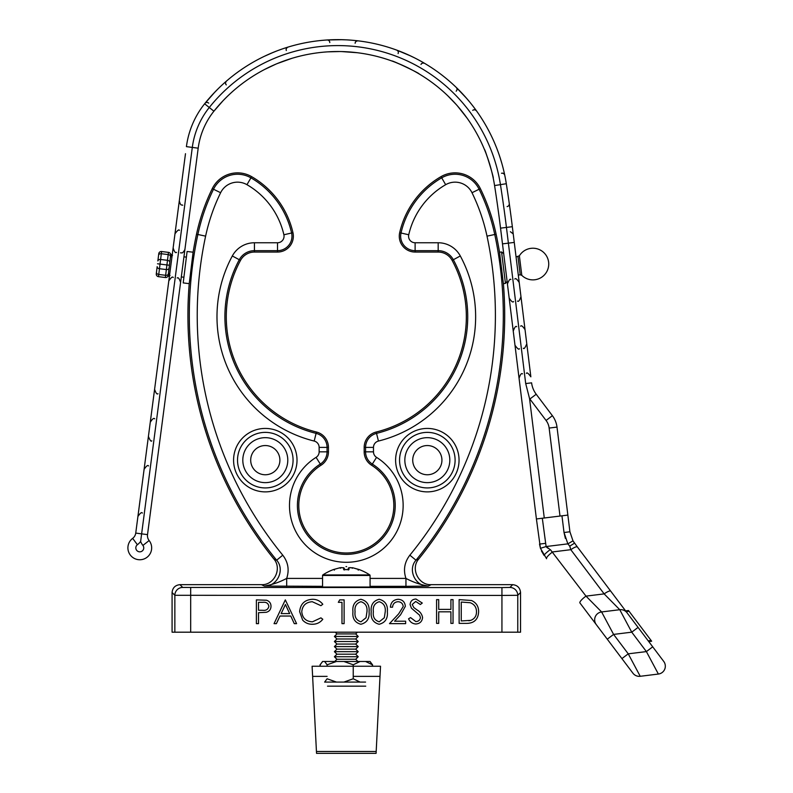 <?xml version="1.0" encoding="UTF-8"?>
<svg xmlns="http://www.w3.org/2000/svg" width="793" height="793" viewBox="0 0 793 793"><rect width="100%" height="100%" fill="white"/><g stroke="black" fill="none" stroke-linecap="round" stroke-linejoin="round"><path stroke-width="1.19" d="M501.81 270.383L501.513 267.925M157.866 260.937L158.58 255.197L157.866 260.937A2.538 1.794 -173 0 1 160.384 259.45A2.538 1.794 -173 0 1 160.602 259.47L167.492 260.322L168.195 254.583L161.316 253.73L160.037 264.099L169.434 265.259L168.195 275.31L170.673 255.197L169.434 265.259L166.917 264.941L167.492 260.322A2.538 1.794 -173 0 1 169.781 262.414M181.31 276.935L183.917 277.253M180.467 252.888C181.508 252.263 182.053 254.781 184.908 249.478L183.946 256.833L186.395 257.13M193.105 252.214L187.089 251.47L183.213 282.913L189.23 283.656A388.114 388.114 0 0 0 273.803 558.906L276.638 560.195A386.736 386.736 0 0 1 197.873 234.49L196.515 234.203A388.114 388.114 0 0 0 193.105 252.214L189.23 283.656M376.546 457.363L372.333 464.074A14.452 14.452 0 0 1 365.563 451.832L365.563 447.401A14.452 14.452 0 0 1 376.536 433.374A120.179 120.179 0 0 0 453.338 259.727A17.228 17.228 0 0 0 438.182 250.667L415.116 250.667A14.452 14.452 0 0 1 401.02 233.003A85.733 85.733 0 0 1 441.701 177.84A26.744 26.744 0 0 1 479.111 189.24A196.664 196.664 0 0 1 494.753 234.49A386.736 386.736 0 0 1 415.988 560.195L409.862 555.189A378.816 378.816 0 0 0 487.011 236.145A188.744 188.744 0 0 0 472.004 192.719A18.824 18.824 0 0 0 445.666 184.69A77.813 77.813 0 0 0 408.742 234.768A6.532 6.532 0 0 0 415.116 242.757L438.182 242.757A25.138 25.138 0 0 1 460.307 255.97A128.099 128.099 0 0 1 378.439 441.057A6.532 6.532 0 0 0 373.483 447.401L373.483 451.832A6.532 6.532 0 0 0 376.546 457.363A56.818 56.818 0 0 1 346.313 562.296A56.818 56.818 0 0 1 316.09 457.363L320.293 464.074A48.898 48.898 0 0 0 346.313 554.376A48.898 48.898 0 0 0 372.333 464.074L371.59 465.243A47.521 47.521 0 0 1 346.313 552.999A47.521 47.521 0 0 1 321.036 465.243A15.84 15.84 0 0 0 328.451 451.832L328.451 447.401A15.84 15.84 0 0 0 316.427 432.026A118.791 118.791 0 0 1 240.507 260.382A15.84 15.84 0 0 1 254.444 252.055L277.51 252.055A15.84 15.84 0 0 0 292.954 232.696A87.111 87.111 0 0 0 251.619 176.641A28.132 28.132 0 0 0 212.266 188.635A198.052 198.052 0 0 0 196.515 234.203M371.59 465.243A15.84 15.84 0 0 1 364.175 451.832L364.175 447.401A15.84 15.84 0 0 1 376.199 432.026A118.791 118.791 0 0 0 452.119 260.382A15.84 15.84 0 0 0 438.182 252.055L415.116 252.055A15.84 15.84 0 0 1 399.672 232.696A87.111 87.111 0 0 1 441.007 176.641A28.132 28.132 0 0 1 480.36 188.635A198.052 198.052 0 0 1 496.111 234.203A388.114 388.114 0 0 1 499.521 252.214L503.396 283.656A388.114 388.114 0 0 1 418.823 558.906C410.278 568.482 418.387 585.323 431.154 584.669L512.684 584.669C517.423 585.175 520.039 587.791 520.545 592.53L520.545 632.19L501.939 632.19L501.939 595.434L174.857 595.295L172.081 592.53L172.081 632.19L174.857 632.19L174.857 595.295A7.861 7.851 135 0 1 182.707 587.444L501.939 587.583L509.919 587.444L512.684 584.669M172.081 592.53C172.587 587.791 175.203 585.175 179.942 584.669L261.472 584.669C274.239 585.323 282.348 568.482 273.803 558.906M189.606 281.009L190.092 276.698M192.283 258.914L192.818 254.959M193.026 253.354L193.105 252.521M190.687 587.583L190.687 632.19L501.939 632.19M418.823 558.906L415.988 560.195C407.354 569.711 415.373 586.711 428.25 586.057L405.947 586.334L405.947 578.414C403.151 569.979 404.46 562.237 409.862 555.189M322.553 586.334L264.376 586.057C277.253 586.711 285.272 569.711 276.638 560.195L282.774 555.189C288.166 562.247 289.475 569.989 286.679 578.414L322.553 578.414M190.687 632.19L174.857 632.19M256.387 623.645L256.387 599.885L266.458 600.242C269.402 601.163 270.919 603.166 271.008 606.258C270.919 609.44 269.342 611.453 266.27 612.295L258.518 612.682L258.518 623.645L256.387 623.645M258.518 602.323L258.518 610.243L262.681 610.293C266.111 610.719 268.173 609.381 268.877 606.268C268.203 603.225 266.2 601.917 262.86 602.323L258.518 602.323M285.321 599.885L296.592 623.645L294.272 623.645L290.763 616.032L279.988 616.032L276.38 623.645L274.051 623.645L285.321 599.885M285.45 604.524L281.148 613.594L289.643 613.594L285.45 604.524M312.422 599.28C316.694 599.26 320.154 600.916 322.791 604.246L320.927 605.674L312.293 601.718C305.92 602.165 302.411 605.515 301.766 611.79C302.44 618.124 305.999 621.474 312.432 621.821L320.927 617.856L322.791 619.274C320.154 622.604 316.714 624.26 312.452 624.26C308.546 624.339 305.275 622.951 302.648 620.106L299.635 611.631C300.388 603.929 304.651 599.805 312.422 599.28M338.324 602.323L339.721 599.885L344.112 599.885L344.112 623.645L341.981 623.645L341.981 602.323L338.324 602.323M360.884 624.26C354.897 622.674 352.251 618.51 352.944 611.78C352.241 605.029 354.887 600.866 360.884 599.28C366.941 600.836 369.677 605 369.082 611.78C369.677 618.55 366.951 622.703 360.884 624.26M355.076 611.77C354.412 617.033 356.374 620.384 360.954 621.821L366.059 617.737L366.951 611.77C367.496 606.526 365.504 603.176 360.954 601.718C356.374 603.156 354.412 606.506 355.076 611.77M379.163 624.26C373.176 622.674 370.529 618.51 371.223 611.78C370.519 605.029 373.166 600.866 379.163 599.28C385.22 600.836 387.955 605 387.361 611.78C387.955 618.55 385.22 622.703 379.163 624.26M373.354 611.77C372.69 617.033 374.653 620.384 379.232 621.821L384.327 617.737L385.229 611.77C385.775 606.526 383.772 603.176 379.232 601.718C374.653 603.156 372.69 606.506 373.354 611.77M398.046 601.718C394.706 601.986 392.872 603.82 392.545 607.2L390.404 607.2C390.8 602.373 393.387 599.736 398.155 599.28C402.537 599.607 404.936 601.956 405.332 606.338L400.524 614.862L394.587 621.206L405.639 621.206L405.639 623.645L389.492 623.645L398.71 613.812L403.201 606.536C402.824 603.523 401.109 601.917 398.046 601.718M431.154 584.669L428.25 586.057C420.617 584.778 413.173 582.231 405.947 578.414L370.073 578.414M286.679 586.334L286.679 578.414C279.453 582.231 272.009 584.778 264.376 586.057L261.472 584.669M156.459 272.376A2.538 1.794 7 0 0 158.759 274.457L158.481 276.668L165.37 277.52L158.481 276.668A2.538 2.538 0 0 1 156.28 273.843L157.163 266.626A2.538 1.794 7 0 0 159.462 268.718L158.759 274.457L165.638 275.31L166.352 269.57L159.462 268.718L160.037 264.099L157.52 263.782L160.037 264.099M158.58 255.197L158.759 253.72L158.58 255.197A2.538 1.794 -173 0 1 161.088 253.71A2.538 1.794 -173 0 1 161.316 253.73L161.584 251.52L168.473 252.372L161.584 251.52A2.538 2.538 0 0 0 158.759 253.72A2.538 2.538 0 0 1 161.584 251.52M171.903 257.2A2.538 2.032 -173 0 0 171.912 257.2A2.538 2.032 -173 0 1 170.673 255.197C170.495 253.453 170.495 253.453 170.673 255.197A2.538 2.538 0 0 0 168.473 252.372L168.195 254.583A2.538 1.794 -173 0 1 170.495 256.664M168.374 273.843A2.538 1.794 7 0 1 165.638 275.31L165.37 277.52A2.538 2.538 0 0 0 168.195 275.31A2.538 2.538 0 0 1 165.37 277.52A2.538 2.538 0 0 0 168.195 275.31C167.601 276.965 167.601 276.965 168.195 275.31A2.538 2.032 -173 0 1 169.752 273.704M520.545 592.53L517.77 595.295L501.939 595.434L501.939 587.583M408.564 618.808C410.001 621.99 412.41 623.714 415.79 624.002C419.834 623.695 422.094 621.553 422.58 617.569C421.965 614.208 420.102 611.651 416.979 609.896L413.787 607.537L412.221 604.464L415.71 601.461L420.349 604.504L422.272 603.047L415.948 599.022C412.41 599.24 410.457 601.094 410.09 604.563L411.418 608.181L419.596 615.199L420.449 617.539C420.042 620.126 418.496 621.464 415.79 621.563L410.576 617.598L408.564 618.808M436.586 599.627L436.586 623.387L438.727 623.387L438.727 611.809L450.91 611.809L450.91 623.387L453.041 623.387L453.041 599.627L450.91 599.627L450.91 609.381L438.727 609.381L438.727 599.627L436.586 599.627M459.127 623.387L466.492 623.387C474.135 623.318 478.179 619.452 478.625 611.809C478.665 606.427 476.286 602.66 471.468 600.489L459.127 599.627L459.127 623.387M461.258 620.949L461.258 602.065L470.229 602.73C474.383 604.286 476.474 607.309 476.494 611.799C476.504 615.973 474.601 618.818 470.784 620.344L461.258 620.949M468.703 620.741L469.952 620.562M520.773 267.102L521.794 275.34A15.84 15.84 0 0 0 548.617 262.116A15.84 15.84 0 0 0 519.375 255.812L520.773 267.102M648.198 640.833L651.103 640.466L651.668 641.22L648.763 641.577M629.067 611.274L628.502 610.521L625.598 610.878L577.373 546.952L627.045 612.801L638.068 627.402L626.163 611.631L629.067 611.274L651.103 640.466M546.823 547.457L546.099 546.536L567.857 543.859L564.021 532.509L561.959 515.817L567.857 515.083L569.919 531.786L572.982 540.856L567.857 543.859L569.711 546.139L574.529 543.185L572.982 540.856L577.373 546.952C576.511 546.377 574.32 547.289 570.801 549.688L569.721 546.159M658.378 674.05L646.394 651.588L631.743 632.17L638.068 627.402L663.731 661.421A7.92 7.92 0 0 1 658.378 674.05L640.229 676.29A7.92 7.92 0 0 1 632.933 673.198L579.921 602.938A7.92 1.794 143 0 1 585.997 596.128L601.609 611.948L619.759 609.708L604.147 593.888L570.801 549.688L552.652 551.928A7.92 1.794 143 0 0 546.575 558.728L540.439 548.32L536.415 518.969L542.313 518.235L546.099 546.536L549.271 548.855M561.959 515.817L542.313 518.235M601.609 611.948A7.92 7.92 0 0 0 596.257 624.577A7.92 7.92 0 0 1 601.609 611.948L613.594 634.41L628.244 653.828L640.229 676.29M607.269 639.178L613.594 634.41L631.743 632.17L619.759 609.708A7.92 7.92 0 0 1 627.045 612.801A7.92 7.92 0 0 0 619.759 609.708M570.127 546.982L570.246 547.943M548.627 548.528L547.438 547.884M541.45 550.966L544.127 555.487C544.186 554.634 546.238 552.652 550.312 549.559L585.997 596.128L604.147 593.888A7.92 1.794 143 0 1 610.719 591.152M652.718 646.82L646.394 651.588L628.244 653.828L621.92 658.596M572.982 540.856L569.919 531.786L572.982 540.856L569.919 531.786L564.021 532.509L565.359 538.378M546.099 546.536L540.439 548.32L539.518 544.087L545.415 543.364M528.812 360.309L530.854 376.824L528.812 360.309M523.003 313.156L517.185 265.992M529.546 398.542A31.68 31.68 0 0 0 529.883 399.008L546.07 420.459A15.84 15.84 0 0 1 549.143 428.061L559.997 516.055L544.276 517.998L529.546 398.542L525.7 383.564L508.382 243.144L514.27 242.42L530.854 376.814C528.336 373.315 526.869 372.165 526.433 373.374M523.33 348.226C523.955 349.346 525.105 347.879 526.78 343.805L525.035 329.66C522.736 326.191 521.269 325.041 520.624 326.22M515.143 249.488L516.065 256.942L519.375 255.812M536.415 518.969L502.484 243.867L508.382 243.144L506.44 227.422A1315.062 1315.062 0 0 0 500.442 184.64A164.547 164.547 0 0 0 209.273 107.501A80.836 80.836 0 0 0 192.302 147.409L140.629 541.46A15.84 15.84 0 0 1 137.407 544.712A3.955 3.955 0 0 0 139.271 551.799A3.955 3.955 0 0 0 142.909 545.435L149.134 540.548A11.875 11.875 0 0 1 138.24 559.65A11.875 11.875 0 0 1 132.649 538.378A11.875 11.875 0 0 0 138.24 559.65A11.875 11.875 0 0 1 132.649 538.378A7.92 7.92 0 0 0 135.742 533.084L185.483 153.703M513.586 301.548C512.952 302.728 511.485 301.578 509.175 298.099L511.207 314.613M517.026 361.767L514.994 345.262C517.502 348.761 518.979 349.911 519.405 348.712M529.883 399.008L536.207 394.24A23.76 23.76 0 0 1 531.597 382.841A23.76 23.76 0 0 0 536.207 394.24L552.384 415.691A23.76 23.76 0 0 1 557.003 427.09L567.857 515.083L557.003 427.09A23.76 23.76 0 0 0 552.384 415.691A23.76 23.76 0 0 1 557.003 427.09A23.76 23.76 0 0 0 552.384 415.691L546.07 420.459M188.922 218.848L186.761 235.343M182.717 205.258C181.845 204.287 180.834 206.884 179.307 200.817L177.146 217.312M181.161 186.682L168.81 280.91C171.11 277.451 172.587 276.311 173.251 277.5M178.732 296.592L174.401 329.571M162.624 328.024L160.771 342.16M170.386 360.191L172.557 343.706L170.386 360.191M166.371 390.82L162.05 423.799M152.434 405.758L154.595 389.274L152.434 405.758M160.196 437.934L158.035 454.419M149.689 518.017L154.02 485.048M156.449 375.139L135.742 533.084A7.92 7.92 0 0 1 132.649 538.378A7.92 7.92 0 0 0 135.742 533.084A7.92 7.92 0 0 1 132.649 538.378L137.407 544.712M169.514 275.528L166.956 295.046M140.074 499.986L137.913 516.481L140.074 499.986M499.58 220.513L502.484 243.867L514.27 242.42L512.337 226.699A1321.009 1321.009 0 0 0 506.311 183.718A170.485 170.485 0 0 0 204.624 103.794A86.774 86.774 0 0 0 186.414 146.636L198.191 148.182L147.518 534.631A7.92 7.92 0 0 0 149.134 540.548A7.92 7.92 0 0 1 147.518 534.631L135.742 533.084M226.193 81.342L226.392 81.154C225.351 82.561 225.321 83.81 226.292 84.901A2.538 2.538 49.2 0 1 226.392 81.154L224.478 82.839M208.698 103.14A2.538 2.538 -141.2 0 0 204.961 103.377L211.533 95.675M213.416 93.633L217.758 89.163M219.552 87.399L220.603 86.397M287.671 47.223L287.928 47.134C286.402 47.996 285.876 49.126 286.323 50.514A2.538 2.538 73 0 1 287.928 47.134L285.5 47.897M272.901 52.516L264.684 56.164M264.753 56.134L267.102 55.034M271.018 53.309L276.222 51.188M279.146 50.088L281.366 49.285M283.597 48.522L287.581 47.233M264.535 69.506L275.627 64.263M277.391 63.519L291.705 58.395M357.683 40.82L357.95 40.83C356.216 41.018 355.274 41.831 355.125 43.278A2.538 2.538 96.8 0 1 357.95 40.83L355.423 40.552M329.789 42.584A2.538 2.538 -93.6 0 0 327.093 39.987L337.233 39.65M339.989 39.66L346.224 39.848M348.732 39.997L350.219 40.096M353.44 40.364L357.603 40.79M327.519 51.862L339.791 51.535M341.704 51.575L357.157 52.705M424.542 63.311L424.562 63.331C422.907 62.796 421.717 63.162 420.994 64.431A2.538 2.538 120.6 0 1 424.572 63.331L422.362 62.052M408.722 55.064L414.224 57.701M416.474 58.841L417.772 59.525M398.096 53.567A2.538 2.538 -69.8 0 0 396.678 50.108L410.457 55.867M392.01 61.051L392.01 61.051C391.346 59.891 420.3 73.61 419.051 73.868M476.276 110.584L476.444 110.802C475.136 109.632 473.897 109.484 472.727 110.356A2.538 2.538 144.4 0 1 476.444 110.802L474.938 108.74M465.273 96.835L469.248 101.474M470.844 103.417L471.795 104.617M473.748 107.144L476.256 110.544M456.153 91.185A2.538 2.538 -46 0 0 456.253 87.438L466.542 98.273M447.767 95.765L456.282 104.597M457.551 106.044L466.968 117.979M504.744 175.124L504.744 175.154C504.021 173.568 502.95 172.933 501.523 173.261A2.538 2.538 168.2 0 1 504.744 175.164L504.209 172.676M500.74 159.71L499.293 155.24M500.125 157.757L501.929 163.725M502.603 166.153L503.198 168.433M484.473 149.58C484.89 148.311 494.277 178.931 493.246 178.197M502.484 243.867L500.542 228.146A1309.124 1309.124 0 0 0 494.574 185.562A158.61 158.61 0 0 0 213.912 111.198L204.624 103.794A86.774 86.774 0 0 0 186.414 146.636L198.191 148.182A74.899 74.899 0 0 1 213.912 111.198L222.873 100.919M214.824 92.147L204.961 103.377M342.031 39.7L327.093 39.987M282.516 61.507L277.441 63.499M275.567 64.283L268.173 67.663M268.064 67.722L266.904 68.297M347.205 51.803L341.753 51.575M339.721 51.535L331.593 51.654M331.474 51.654L330.185 51.714M410.308 69.031L405.411 66.622M403.568 65.769L396.084 62.597M395.975 62.548L394.696 62.052M461.09 110.257L457.591 106.084M456.243 104.557L450.682 98.629M450.593 98.54L449.621 97.569M490.926 168.473L489.4 163.239M488.785 161.296L486.089 153.634M486.04 153.515L485.544 152.236M224.151 99.591L226.729 96.994M226.58 97.142L224.003 99.74M222.724 101.078L213.912 111.198M498.946 215.666L500.542 228.146L512.337 226.699L511.971 223.795M510.841 215.002L509.602 205.902M510.414 211.83L510.633 213.495M510.87 215.24L511.465 219.77M498.777 214.447L497.518 205.268M497.588 205.793L498.589 213.049M498.747 214.209L499.075 216.667M370.073 575.46L322.553 575.46L322.553 587.038L370.073 587.038L370.073 575.46A0.634 0.634 0 0 0 369.786 574.935A52.417 52.417 0 0 0 359.041 569.513L352.647 567.748L348.979 567.748L348.97 569.622L343.656 569.622L343.647 567.748L339.979 567.748L333.585 569.513A52.417 52.417 0 0 0 322.84 574.935L369.786 574.935M322.553 575.46A0.634 0.634 0 0 1 322.84 574.935M358.188 570.108L359.041 569.622L358.218 569.989M348.296 569.533L348.979 567.748L348.296 568.303L348.979 567.748L348.296 568.303L348.296 569.989L348.97 569.622M344.331 569.533L344.331 568.303L344.331 569.989L343.656 569.622M348.791 567.738L352.617 567.738L352.261 568.303M343.647 567.748L344.331 568.303M340.366 568.303L339.979 567.748L340.366 568.303L339.979 567.748L343.756 567.729M334.438 570.108L333.585 569.523L339.999 567.738M334.408 569.989L333.585 569.622M334.715 661.481L336.936 659.27L334.398 656.733L336.936 654.195L334.398 651.668L336.936 649.13L334.398 646.592L336.936 644.065L334.398 641.527L336.936 638.989L334.398 636.462L336.936 633.924L335.201 632.19M336.936 633.924L355.69 633.924L357.425 632.19M355.69 633.924L358.228 636.462L355.69 638.989L358.228 641.527L355.69 644.065L358.228 646.592L355.69 649.13L358.228 651.668L355.69 654.195L358.228 656.733L355.69 659.27L357.911 661.481M355.69 638.989L336.936 638.989L334.398 636.462L358.228 636.462M355.69 644.065L336.936 644.065L334.398 641.527L358.228 641.527M334.398 646.592L358.228 646.592M336.936 649.13L355.69 649.13M355.69 654.195L336.936 654.195L334.398 651.668L358.228 651.668M355.69 659.27L336.936 659.27L334.398 656.733L358.228 656.733M345.996 566.608L346.63 566.608A52.417 52.417 0 0 0 346.313 566.579A52.417 52.417 0 0 0 345.996 566.608M365.573 682.079L360.091 682.079L353.232 678.768L343.894 682.079L360.091 682.079M343.894 682.079L336.44 682.079L327.103 678.768L324.634 682.079L336.44 682.079M365.573 661.481L372.432 664.792L370.073 661.481L322.553 661.481L320.194 664.792L320.194 666.239M324.634 661.481L327.103 664.792L327.103 666.239M327.103 664.792L336.44 661.481M343.894 661.481L353.232 664.792L353.232 678.768M353.232 664.792L360.091 661.481M372.432 664.792L372.432 666.239M312.62 676.37L316.536 753.35L376.09 753.35L380.521 666.239L312.105 666.239L312.62 676.37L327.103 676.37M353.232 676.37L380.006 676.37M369.925 661.481L372.561 664.792L372.561 666.239M322.701 661.481L320.065 664.792L320.065 666.239M287.79 460.148A22.491 22.491 0 0 1 265.298 482.64A22.491 22.491 0 0 1 242.807 460.148A22.491 22.491 0 0 1 265.298 437.667A22.491 22.491 0 0 1 287.79 460.148M250.697 460.148A14.601 14.601 0 0 0 265.298 474.759A14.601 14.601 0 0 0 279.899 460.148A14.601 14.601 0 0 0 265.298 445.547A14.601 14.601 0 0 0 250.697 460.148M449.819 460.148A22.491 22.491 0 0 1 427.328 482.64A22.491 22.491 0 0 1 404.836 460.148A22.491 22.491 0 0 1 427.328 437.667A22.491 22.491 0 0 1 449.819 460.148M412.727 460.148A14.601 14.601 0 0 0 427.328 474.759A14.601 14.601 0 0 0 441.929 460.148A14.601 14.601 0 0 0 427.328 445.547A14.601 14.601 0 0 0 412.727 460.148M233.578 460.148A31.72 31.72 0 0 1 265.298 428.428A31.72 31.72 0 0 1 297.018 460.148A31.72 31.72 0 0 1 265.298 491.878A31.72 31.72 0 0 1 233.578 460.148M293.073 460.148A27.775 27.775 0 0 0 265.298 432.373A27.775 27.775 0 0 0 237.523 460.148A27.775 27.775 0 0 0 265.298 487.933A27.775 27.775 0 0 0 293.073 460.148M395.608 460.148A31.72 31.72 0 0 1 427.328 428.428A31.72 31.72 0 0 1 459.048 460.148A31.72 31.72 0 0 1 427.328 491.878A31.72 31.72 0 0 1 395.608 460.148M455.103 460.148A27.775 27.775 0 0 0 427.328 432.373A27.775 27.775 0 0 0 399.553 460.148A27.775 27.775 0 0 0 427.328 487.933A27.775 27.775 0 0 0 455.103 460.148M316.09 457.363A6.532 6.532 0 0 0 319.143 451.832L319.143 447.401A6.532 6.532 0 0 0 314.187 441.057A128.099 128.099 0 0 1 232.319 255.97A25.138 25.138 0 0 1 254.444 242.757L277.51 242.757A6.532 6.532 0 0 0 283.884 234.768A77.813 77.813 0 0 0 246.96 184.69A18.824 18.824 0 0 0 220.623 192.719A188.744 188.744 0 0 0 205.615 236.145L197.873 234.49A196.664 196.664 0 0 1 213.515 189.24A26.744 26.744 0 0 1 250.925 177.84A85.733 85.733 0 0 1 291.606 233.003A14.452 14.452 0 0 1 277.51 250.667L277.51 252.055M277.51 242.757L277.51 250.667L254.444 250.667A17.228 17.228 0 0 0 239.288 259.727A120.179 120.179 0 0 0 316.09 433.374L316.427 432.026M399.672 232.696L408.742 234.768M376.199 432.026L378.439 441.057M460.307 255.97L452.119 260.382M487.011 236.145L496.111 234.203M283.884 234.768L292.954 232.696M405.947 586.334L370.073 586.334M179.942 584.669L182.707 587.444M314.187 441.057L316.09 433.374A14.452 14.452 0 0 1 327.063 447.401L327.063 451.832A14.452 14.452 0 0 1 320.293 464.074L321.036 465.243M319.143 451.832L328.451 451.832M319.143 447.401L328.451 447.401M232.319 255.97L240.507 260.382M254.444 242.757L254.444 252.055M246.96 184.69L251.619 176.641M220.623 192.719L212.266 188.635M205.615 236.145A378.816 378.816 0 0 0 282.774 555.189M472.004 192.719L480.36 188.635M445.666 184.69L441.007 176.641M415.116 242.757L415.116 252.055M438.182 242.757L438.182 252.055M373.483 447.401L364.175 447.401M373.483 451.832L364.175 451.832M509.919 587.444A7.861 7.851 45 0 1 517.77 595.295L517.77 632.19M169.078 268.103A2.538 1.794 7 0 1 166.352 269.57L166.917 264.941M156.28 273.843A2.538 2.538 0 0 0 158.481 276.668M170.673 255.197A2.538 2.538 0 0 0 168.473 252.372M503.396 283.656L505.448 283.398L501.563 251.966L503.684 253.621M521.794 275.34L520.228 274.814L517.988 256.704M549.143 428.061L557.003 427.09M531.597 382.841L525.7 383.564M142.909 545.435A15.84 15.84 0 0 1 140.629 541.46M494.574 185.562L506.311 183.718A170.485 170.485 0 0 0 204.624 103.794A86.774 86.774 0 0 0 186.414 146.636M512.337 226.699A1321.009 1321.009 0 0 0 506.311 183.718M327.519 686.163L365.751 686.163M316.437 751.486L376.189 751.486M170.029 275.538L167.71 276.519M172.517 255.425L170.495 253.909L171.912 257.21L170.495 253.909M501.563 251.966L499.521 252.214M520.228 274.814L518.295 275.052M505.448 283.398L507.094 281.287M522.508 373.86C521.477 372.948 520.327 374.415 519.058 378.271M516.689 326.696C515.797 325.715 514.647 327.182 513.249 331.117M510.87 279.542C510.167 278.472 509.017 279.949 507.431 283.953M514.806 279.057C515.48 277.887 516.947 279.037 519.217 282.506M517.522 301.062C518.414 302.054 519.564 300.587 520.961 296.651M176.542 252.372C175.521 253.284 174.381 251.807 173.132 247.931M158.005 393.715C157.014 394.646 155.874 393.169 154.595 389.274M151.83 440.829C151.106 441.889 149.976 440.402 148.42 436.388M142.353 513.071C141.749 511.881 140.272 513.021 137.913 516.481M148.529 465.957C147.914 464.767 146.427 465.907 144.088 469.367M154.714 418.843C153.882 417.713 152.405 418.853 150.273 422.253M177.176 278.016C178.217 277.114 179.347 278.591 180.586 282.457M179.426 230.386C179 229.177 177.523 230.317 174.985 233.796M507.094 206.596C508.452 206.319 509.185 205.357 509.294 203.722M510.405 231.725L513.23 233.925M350.605 567.619L348.89 567.729M348.751 569.562L343.875 569.562L348.751 569.562M341.783 567.619L340.524 567.679M359.001 569.602L352.627 567.738"/></g></svg>
